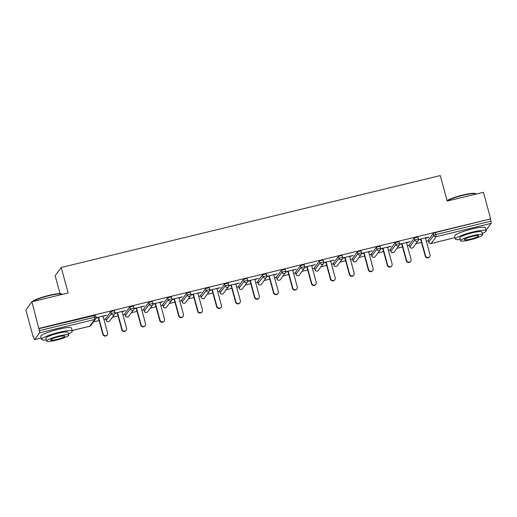 <?xml version="1.0" encoding="UTF-8"?>
<svg xmlns="http://www.w3.org/2000/svg" width="517" height="517" viewBox="0 0 517 517"><rect width="100%" height="100%" fill="white"/><g stroke="black" fill="none" stroke-linecap="round" stroke-linejoin="round"><path stroke-width="0.78" d="M60.03 293.63L55.151 275.671L61.206 267.483L440.277 175.573L447.205 201.074L483.434 192.285L490.659 218.878L435.32 232.585L435.844 234.531L490.917 221.179L490.394 219.234M33.075 336.541L33.34 336.186L33.87 338.124A1.906 0.343 -103.6 0 0 34.581 339.624A1.906 0.343 -103.6 0 0 34.626 339.591L39.622 332.832A1.906 0.343 -103.6 0 0 39.395 330.654L31.905 301.76L25.85 309.954L33.075 336.541L33.411 336.457M93.435 321.91L99.096 320.534M103.936 319.364L105.94 318.873M112.396 317.309L118.063 315.939M122.897 314.763L124.901 314.278M131.363 312.714L137.024 311.337M141.865 310.168L143.868 309.677M150.331 308.113L155.992 306.743M160.832 305.566L162.836 305.082M169.292 303.511L174.959 302.141M179.793 300.972L181.803 300.48M188.259 298.916L193.927 297.54M198.761 296.37L200.764 295.886M207.227 294.315L212.888 292.945M217.728 291.769L219.731 291.284M226.194 289.72L231.855 288.344M236.696 287.174L238.699 286.689M245.155 285.119L250.823 283.749M255.657 282.573L257.66 282.088M264.122 280.524L269.784 279.148M274.624 277.978L276.627 277.493M283.09 275.923L288.751 274.553M293.591 273.377L295.595 272.892M302.051 271.328L307.718 269.952M312.552 268.782L314.556 268.297M321.018 266.727L326.686 265.357M331.52 264.181L333.523 263.696M339.986 262.132L345.647 260.755M350.487 259.586L352.491 259.095M358.953 257.531L364.614 256.161M369.455 254.984L371.458 254.5M377.914 252.936L383.582 251.559M388.416 250.39L390.419 249.898M396.882 248.334L402.543 246.964M407.383 245.788L409.386 245.304M415.849 243.733L421.51 242.363M426.351 241.187L428.354 240.702M490.917 221.179A1.906 0.343 76.4 0 1 491.15 223.357L486.154 230.117A1.906 0.343 76.4 0 1 486.109 230.149A1.906 0.343 76.4 0 1 486.051 230.136M31.905 301.76L68.134 292.977L61.206 267.483M39.13 328.353L490.659 218.878M418.524 239.578L428.638 237.129M418.486 239.882L420.689 239.345M425.53 238.175L428.716 237.4M38.865 328.709L95.496 315.273M428.263 240.243L433.233 233.387L435.32 232.585M105.843 318.414L110.812 311.557L114.464 310.678M124.81 313.819L129.78 306.962L133.431 306.077M143.778 309.218L148.747 302.361L152.392 301.482M162.745 304.623L167.715 297.766L171.36 296.881M181.706 300.022L186.676 293.165L190.327 292.279M200.674 295.427L205.643 288.57L209.288 287.685M219.641 290.825L224.611 283.969L228.255 283.083M238.602 286.231L243.572 279.374L247.223 278.489M257.569 281.629L262.539 274.773L266.19 273.887M276.537 277.028L281.507 270.178L285.151 269.292M295.504 272.433L300.474 265.576L304.119 264.691M314.465 267.832L319.435 260.975L323.086 260.096M333.433 263.237L338.402 256.38L342.047 255.495M352.4 258.636L357.37 251.779L361.015 250.9M371.361 254.041L376.331 247.184L379.982 246.299M390.329 249.44L395.298 242.583L398.95 241.704M409.296 244.845L414.266 237.988L417.91 237.103M406.562 242.77L410.013 241.646L399.557 244.179M399.518 244.483L401.728 243.946M387.601 247.372L391.052 246.241L380.59 248.774M380.551 249.078L382.761 248.548M368.634 251.973L372.085 250.842L361.629 253.375M361.583 253.679L363.794 253.143M349.666 256.568L353.117 255.437L342.661 257.977M342.622 258.274L344.826 257.744M330.699 261.169L334.15 260.038L323.694 262.571M323.655 262.875L325.865 262.339M311.738 265.764L315.189 264.633L304.726 267.173M304.687 267.476L306.898 266.94M292.771 270.365L296.222 269.234L285.765 271.768M285.727 272.071L287.93 271.535M273.803 274.96L277.254 273.829L266.798 276.369M266.759 276.673L268.969 276.136M254.842 279.561L258.293 278.43L247.83 280.964M247.792 281.267L250.002 280.731M235.875 284.156L239.326 283.025L228.869 285.565M228.824 285.869L231.034 285.332M216.907 288.757L220.358 287.626L209.902 290.16M209.863 290.464L212.067 289.927M197.94 293.352L201.391 292.221L190.935 294.761M190.896 295.065L193.106 294.528M178.979 297.954L182.43 296.823L171.967 299.356M171.928 299.66L174.139 299.123M160.011 302.555L163.462 301.424L153.006 303.957M152.967 304.261L155.171 303.725M141.044 307.15L144.495 306.019L134.039 308.552M134 308.856L136.21 308.326M122.083 311.751L125.534 310.62L115.071 313.153M115.032 313.457L117.243 312.921M103.116 316.346L106.567 315.215L96.11 317.755M96.065 318.058L98.275 317.522M429.666 256.658L429.401 257.02A2.352 2.288 -143.5 0 1 425.258 256.167L425.523 255.805A2.352 2.288 36.5 0 0 429.666 256.658A2.352 2.288 36.5 0 0 430.021 254.713L425.452 237.898M425.523 255.805L420.954 238.99M425.258 256.167L420.618 239.074M410.698 261.259L410.433 261.615A2.352 2.288 -143.5 0 1 406.297 260.762L406.562 260.406A2.352 2.288 36.5 0 0 410.698 261.259A2.352 2.288 36.5 0 0 411.06 259.314L406.491 242.499M406.562 260.406L401.993 243.591M406.297 260.762L401.651 243.669M391.737 265.854L391.472 266.216A2.352 2.288 -143.5 0 1 387.33 265.363L387.595 265.001A2.352 2.288 36.5 0 0 391.737 265.854A2.352 2.288 36.5 0 0 392.093 263.909L387.524 247.094M387.595 265.001L383.026 248.186M387.33 265.363L382.683 248.27M372.77 270.456L372.505 270.811A2.352 2.288 -143.5 0 1 368.363 269.958L368.627 269.603A2.352 2.288 36.5 0 0 372.77 270.456A2.352 2.288 36.5 0 0 373.125 268.51L368.556 251.695M368.627 269.603L364.058 252.787M368.363 269.958L363.722 252.865M353.802 275.05L353.538 275.412A2.352 2.288 -143.5 0 1 349.395 274.559L349.66 274.197A2.352 2.288 36.5 0 0 353.802 275.05A2.352 2.288 36.5 0 0 354.158 273.112L349.595 256.29M349.66 274.197L345.091 257.382M349.395 274.559L344.755 257.466M334.842 279.652L334.577 280.007A2.352 2.288 -143.5 0 1 330.434 279.154L330.699 278.799A2.352 2.288 36.5 0 0 334.842 279.652A2.352 2.288 36.5 0 0 335.197 277.707L330.628 260.891M330.699 278.799L326.13 261.983M330.434 279.154L325.788 262.061M447.069 200.57A15.516 2.288 -15.2 0 1 462.889 195.006A15.516 2.288 -15.2 0 1 475.453 193.565L475.918 193.823A15.898 2.339 164.8 0 0 463.045 195.297A15.898 2.339 164.8 0 0 447.134 200.822M482.271 233.516A15.898 2.339 164.8 0 0 486.142 230.776A15.898 2.339 164.8 0 0 473.003 231.965A15.898 2.339 164.8 0 0 455.451 239.112A15.898 2.339 164.8 0 0 460.175 239.513M486.142 230.776L485.314 227.745A15.898 2.339 164.8 0 0 472.183 228.928A15.898 2.339 164.8 0 0 454.63 236.082L455.451 239.112M460.511 240.741L459.749 237.949A11.445 1.687 -15.2 0 1 472.389 232.799A11.445 1.687 -15.2 0 1 481.844 231.946L482.607 234.737A11.445 1.687 164.8 0 0 473.145 235.59A11.445 1.687 164.8 0 0 460.511 240.741A11.445 1.687 164.8 0 0 469.966 239.888A11.445 1.687 164.8 0 0 482.607 234.737M470.535 239.125A7.38 1.086 164.8 0 0 478.677 235.804A7.38 1.086 164.8 0 0 472.583 236.353A7.38 1.086 164.8 0 0 464.434 239.675A7.38 1.086 164.8 0 0 470.535 239.125M32.196 301.695A15.516 2.288 -15.2 0 1 49.05 295.343A15.516 2.288 -15.2 0 1 61.62 293.902L62.079 294.16A15.898 2.339 164.8 0 0 49.205 295.634A15.898 2.339 164.8 0 0 32.597 301.592M68.431 333.853A15.898 2.339 164.8 0 0 72.302 331.119A15.898 2.339 164.8 0 0 59.164 332.302A15.898 2.339 164.8 0 0 41.612 339.456A15.898 2.339 164.8 0 0 46.336 339.856M72.302 331.119L71.475 328.082A15.898 2.339 164.8 0 0 58.343 329.264A15.898 2.339 164.8 0 0 40.791 336.418L41.612 339.456M46.672 341.078L45.91 338.286A11.445 1.687 -15.2 0 1 58.55 333.135A11.445 1.687 -15.2 0 1 68.005 332.282L68.767 335.074A11.445 1.687 164.8 0 0 59.306 335.927A11.445 1.687 164.8 0 0 46.672 341.078A11.445 1.687 164.8 0 0 56.127 340.225A11.445 1.687 164.8 0 0 68.767 335.074M56.696 339.462A7.38 1.086 164.8 0 0 64.838 336.14A7.38 1.086 164.8 0 0 58.744 336.69A7.38 1.086 164.8 0 0 50.595 340.012A7.38 1.086 164.8 0 0 56.696 339.462M315.874 284.247L315.609 284.608A2.352 2.288 -143.5 0 1 311.467 283.755L311.732 283.394A2.352 2.288 36.5 0 0 315.874 284.247A2.352 2.288 36.5 0 0 316.23 282.308L311.661 265.492M311.732 283.394L307.163 266.578M311.467 283.755L306.82 266.662M296.907 288.848L296.642 289.203A2.352 2.288 -143.5 0 1 292.499 288.35L292.764 287.995A2.352 2.288 36.5 0 0 296.907 288.848A2.352 2.288 36.5 0 0 297.262 286.903L292.693 270.087M292.764 287.995L288.195 271.179M292.499 288.35L287.859 271.263M277.939 293.449L277.674 293.805A2.352 2.288 -143.5 0 1 273.538 292.952L273.803 292.59A2.352 2.288 36.5 0 0 277.939 293.449A2.352 2.288 36.5 0 0 278.301 291.504L273.732 274.689M273.803 292.59L269.234 275.774M273.538 292.952L268.892 275.858M258.978 298.044L258.713 298.406A2.352 2.288 -143.5 0 1 254.571 297.546L254.836 297.191A2.352 2.288 36.5 0 0 258.978 298.044A2.352 2.288 36.5 0 0 259.334 296.099L254.765 279.283M254.836 297.191L250.267 280.376M254.571 297.546L249.924 280.46M240.011 302.645L239.746 303.001A2.352 2.288 -143.5 0 1 235.603 302.148L235.868 301.792A2.352 2.288 36.5 0 0 240.011 302.645A2.352 2.288 36.5 0 0 240.366 300.7L235.797 283.885M235.868 301.792L231.299 284.97M235.603 302.148L230.963 285.054M221.043 307.24L220.778 307.602A2.352 2.288 -143.5 0 1 216.636 306.743L216.901 306.387A2.352 2.288 36.5 0 0 221.043 307.24A2.352 2.288 36.5 0 0 221.399 305.295L216.836 288.48M216.901 306.387L212.332 289.572M216.636 306.743L211.996 289.656M202.082 311.841L201.817 312.197A2.352 2.288 -143.5 0 1 197.675 311.344L197.94 310.988A2.352 2.288 36.5 0 0 202.082 311.841A2.352 2.288 36.5 0 0 202.438 309.896L197.869 293.081M197.94 310.988L193.371 294.173M197.675 311.344L193.028 294.251M183.115 316.436L182.85 316.798A2.352 2.288 -143.5 0 1 178.708 315.945L178.972 315.583A2.352 2.288 36.5 0 0 183.115 316.436A2.352 2.288 36.5 0 0 183.47 314.491L178.901 297.676M178.972 315.583L174.403 298.768M178.708 315.945L174.061 298.852M164.148 321.038L163.883 321.393A2.352 2.288 -143.5 0 1 159.74 320.54L160.005 320.185A2.352 2.288 36.5 0 0 164.148 321.038A2.352 2.288 36.5 0 0 164.503 319.092L159.934 302.277M160.005 320.185L155.436 303.369M159.74 320.54L155.1 303.447M145.18 325.632L144.915 325.994A2.352 2.288 -143.5 0 1 140.779 325.141L141.044 324.779A2.352 2.288 36.5 0 0 145.18 325.632A2.352 2.288 36.5 0 0 145.542 323.687L140.973 306.872M141.044 324.779L136.475 307.964M140.779 325.141L136.133 308.048M126.219 330.234L125.954 330.589A2.352 2.288 -143.5 0 1 121.812 329.736L122.077 329.381A2.352 2.288 36.5 0 0 126.219 330.234A2.352 2.288 36.5 0 0 126.575 328.289L122.006 311.473M122.077 329.381L117.508 312.565M121.812 329.736L117.165 312.643M107.252 334.829L106.987 335.19A2.352 2.288 -143.5 0 1 102.844 334.337L103.109 333.976A2.352 2.288 36.5 0 0 107.252 334.829A2.352 2.288 36.5 0 0 107.607 332.89L103.038 316.068M103.109 333.976L98.54 317.16M102.844 334.337L98.204 317.244M491.15 223.357L436.077 236.708L431.081 243.468L455.057 237.652L431.036 243.501A1.906 0.343 76.4 0 1 430.978 243.488M428.231 240.147L428.761 242.085L433.757 235.332L435.844 234.531A1.906 0.343 76.4 0 1 436.077 236.708A1.906 1.855 -143.5 0 1 433.757 235.332L433.233 233.387M431.081 243.468A1.906 0.343 76.4 0 1 431.036 243.501A1.906 1.906 0 0 1 428.742 242.143L428.761 242.085A1.906 1.855 -143.5 0 0 431.081 243.468M34.626 339.591L41.218 337.989M72.134 330.499L89.7 326.24L94.695 319.48L39.622 332.832M39.395 330.654L94.469 317.302L93.939 315.357M89.596 326.259A1.906 0.343 -103.6 0 0 89.654 326.272A1.906 0.343 -103.6 0 0 89.7 326.24A1.906 1.855 36.5 0 0 90.74 325.548L95.735 318.795A1.906 1.855 36.5 0 1 94.695 319.48A1.906 0.343 -103.6 0 0 94.469 317.302L96.026 317.218A1.906 1.855 36.5 0 1 95.735 318.795A1.906 1.906 0 0 0 96.046 317.16L95.516 315.215M428.793 242.189L428.218 240.205M409.27 244.741L409.794 246.687A1.906 1.855 -143.5 0 0 412.114 248.063A1.906 1.855 36.5 0 0 413.154 247.378L418.15 240.625A1.906 1.855 36.5 0 0 418.44 239.048L414.796 239.927L414.266 237.988M409.826 246.79L414.796 239.927A1.906 1.855 -143.5 0 0 417.109 241.31A1.906 1.855 36.5 0 0 418.15 240.625A1.906 1.906 0 0 0 418.46 238.99L417.93 237.044M390.303 249.343L390.833 251.281L395.828 244.528L395.298 242.583M371.335 253.937L371.865 255.883L376.861 249.123L376.331 247.184M352.374 258.539L352.898 260.484L357.893 253.724L357.37 251.779M333.407 263.134L333.937 265.079L338.932 258.326L338.402 256.38M314.439 267.735L314.969 269.68L319.965 262.92L319.435 260.975M295.472 272.336L296.002 274.275L300.997 267.522L300.474 265.576M276.511 276.931L277.034 278.876L282.036 272.116L281.507 270.178M257.544 281.532L258.073 283.471L263.069 276.718L262.539 274.773M238.576 286.127L239.106 288.072L244.102 281.313L243.572 279.374M219.615 290.728L220.139 292.667L225.134 285.914L224.611 283.969M200.648 295.323L201.178 297.269L206.173 290.509L205.643 288.57M181.68 299.925L182.21 301.863L187.206 295.11L186.676 293.165M162.713 304.519L163.243 306.465L168.238 299.705L167.715 297.766M143.752 309.121L144.275 311.06L149.277 304.306L148.747 302.361M124.784 313.716L125.314 315.661L130.31 308.907L129.78 306.962M105.817 318.317L106.347 320.262L111.342 313.502L110.812 311.557M390.858 251.385L390.833 251.281A1.906 1.855 -143.5 0 0 393.146 252.664A1.906 1.855 36.5 0 0 394.187 251.979L399.182 245.22A1.906 1.855 36.5 0 0 399.473 243.643L395.828 244.528A1.906 1.855 -143.5 0 0 398.148 245.905A1.906 1.855 36.5 0 0 399.182 245.22A1.906 1.906 0 0 0 399.492 243.585L398.962 241.646M371.897 255.986L371.865 255.883A1.906 1.855 -143.5 0 0 374.185 257.259A1.906 1.855 36.5 0 0 375.226 256.574L380.221 249.821A1.906 1.855 36.5 0 0 380.512 248.244L376.861 249.123A1.906 1.855 -143.5 0 0 379.181 250.506A1.906 1.855 36.5 0 0 380.221 249.821A1.906 1.906 0 0 0 380.525 248.186L380.001 246.241M352.93 260.581L352.898 260.484A1.906 1.855 -143.5 0 0 355.218 261.861A1.906 1.855 36.5 0 0 356.258 261.175L361.254 254.416A1.906 1.855 36.5 0 0 361.545 252.839L357.893 253.724A1.906 1.855 -143.5 0 0 360.213 255.101A1.906 1.855 36.5 0 0 361.254 254.416A1.906 1.906 0 0 0 361.564 252.781L361.034 250.842M333.963 265.182L333.937 265.079A1.906 1.855 -143.5 0 0 336.25 266.455A1.906 1.855 36.5 0 0 337.291 265.77L342.286 259.017A1.906 1.855 36.5 0 0 342.577 257.44L338.932 258.326A1.906 1.855 -143.5 0 0 341.246 259.702A1.906 1.855 36.5 0 0 342.286 259.017A1.906 1.906 0 0 0 342.597 257.382L342.067 255.437M315.002 269.777L314.969 269.68A1.906 1.855 -143.5 0 0 317.289 271.057A1.906 1.855 36.5 0 0 318.323 270.372L323.325 263.612A1.906 1.855 36.5 0 0 323.61 262.035L319.965 262.92A1.906 1.855 -143.5 0 0 322.285 264.297A1.906 1.855 36.5 0 0 323.325 263.612A1.906 1.906 0 0 0 323.629 261.977L323.099 260.038M296.034 274.378L296.002 274.275A1.906 1.855 -143.5 0 0 298.322 275.658A1.906 1.855 36.5 0 0 299.362 274.966L304.358 268.213A1.906 1.855 36.5 0 0 304.649 266.636L300.997 267.522A1.906 1.855 -143.5 0 0 303.317 268.898A1.906 1.855 36.5 0 0 304.358 268.213A1.906 1.906 0 0 0 304.662 266.578L304.138 264.633M277.067 278.973L277.034 278.876A1.906 1.855 -143.5 0 0 279.354 280.253A1.906 1.855 36.5 0 0 280.395 279.568L285.39 272.808A1.906 1.855 36.5 0 0 285.681 271.231L282.036 272.116A1.906 1.855 -143.5 0 0 284.35 273.499A1.906 1.855 36.5 0 0 285.39 272.808A1.906 1.906 0 0 0 285.701 271.173L285.171 269.234M258.099 283.575L258.073 283.471A1.906 1.855 -143.5 0 0 260.387 284.854A1.906 1.855 36.5 0 0 261.428 284.163L266.423 277.409A1.906 1.855 36.5 0 0 266.714 275.832L263.069 276.718A1.906 1.855 -143.5 0 0 265.389 278.094A1.906 1.855 36.5 0 0 266.423 277.409A1.906 1.906 0 0 0 266.733 275.774L266.203 273.829M239.138 288.169L239.106 288.072A1.906 1.855 -143.5 0 0 241.426 289.449A1.906 1.855 36.5 0 0 242.467 288.764L247.462 282.004A1.906 1.855 36.5 0 0 247.753 280.427L244.102 281.313A1.906 1.855 -143.5 0 0 246.422 282.696A1.906 1.855 36.5 0 0 247.462 282.004A1.906 1.906 0 0 0 247.766 280.369L247.242 278.43M220.171 292.771L220.139 292.667A1.906 1.855 -143.5 0 0 222.459 294.05A1.906 1.855 36.5 0 0 223.499 293.359L228.495 286.605A1.906 1.855 36.5 0 0 228.785 285.029L225.134 285.914A1.906 1.855 -143.5 0 0 227.454 287.29A1.906 1.855 36.5 0 0 228.495 286.605A1.906 1.906 0 0 0 228.805 284.97L228.275 283.025M201.203 297.365L201.178 297.269A1.906 1.855 -143.5 0 0 203.491 298.645A1.906 1.855 36.5 0 0 204.532 297.96L209.527 291.2A1.906 1.855 36.5 0 0 209.818 289.63L206.173 290.509A1.906 1.855 -143.5 0 0 208.487 291.892A1.906 1.855 36.5 0 0 209.527 291.2A1.906 1.906 0 0 0 209.837 289.572L209.307 287.626M182.243 301.967L182.21 301.863A1.906 1.855 -143.5 0 0 184.53 303.246A1.906 1.855 36.5 0 0 185.564 302.561L190.566 295.802A1.906 1.855 36.5 0 0 190.851 294.225L187.206 295.11A1.906 1.855 -143.5 0 0 189.526 296.487A1.906 1.855 36.5 0 0 190.566 295.802A1.906 1.906 0 0 0 190.87 294.167L190.34 292.221M163.275 306.568L163.243 306.465A1.906 1.855 -143.5 0 0 165.563 307.841A1.906 1.855 36.5 0 0 166.603 307.156L171.599 300.403A1.906 1.855 36.5 0 0 171.89 298.826L168.238 299.705A1.906 1.855 -143.5 0 0 170.558 301.088A1.906 1.855 36.5 0 0 171.599 300.403A1.906 1.906 0 0 0 171.903 298.768L171.379 296.823M144.308 311.163L144.275 311.06A1.906 1.855 -143.5 0 0 146.595 312.442A1.906 1.855 36.5 0 0 147.636 311.757L152.631 304.998A1.906 1.855 36.5 0 0 152.922 303.421L149.277 304.306A1.906 1.855 -143.5 0 0 151.591 305.683A1.906 1.855 36.5 0 0 152.631 304.998A1.906 1.906 0 0 0 152.942 303.363L152.412 301.424M125.34 315.764L125.314 315.661A1.906 1.855 -143.5 0 0 127.628 317.037A1.906 1.855 36.5 0 0 128.668 316.352L133.664 309.599A1.906 1.855 36.5 0 0 133.955 308.022L130.31 308.907A1.906 1.855 -143.5 0 0 132.63 310.284A1.906 1.855 36.5 0 0 133.664 309.599A1.906 1.906 0 0 0 133.974 307.964L133.444 306.019M106.379 320.359L106.347 320.262A1.906 1.855 -143.5 0 0 108.667 321.639A1.906 1.855 36.5 0 0 109.707 320.954L114.703 314.194A1.906 1.855 36.5 0 0 114.994 312.617L111.342 313.502A1.906 1.855 -143.5 0 0 113.662 314.879A1.906 1.855 36.5 0 0 114.703 314.194A1.906 1.906 0 0 0 115.007 312.559L114.483 310.62M90.74 325.548A1.906 1.906 0 0 1 89.654 326.272L72.141 330.518M41.224 338.015L34.581 339.624M409.251 244.799L409.781 246.745A1.906 1.906 0 0 0 413.154 247.378M390.283 249.401L390.813 251.34A1.906 1.906 0 0 0 394.187 251.979M371.322 253.996L371.846 255.941A1.906 1.906 0 0 0 375.226 256.574M352.355 258.597L352.885 260.542A1.906 1.906 0 0 0 356.258 261.175M333.387 263.192L333.917 265.137A1.906 1.906 0 0 0 337.291 265.77M314.42 267.793L314.95 269.738A1.906 1.906 0 0 0 318.323 270.372M295.459 272.394L295.983 274.333A1.906 1.906 0 0 0 299.362 274.966M276.492 276.989L277.022 278.934A1.906 1.906 0 0 0 280.395 279.568M257.524 281.591L258.054 283.529A1.906 1.906 0 0 0 261.428 284.163M238.563 286.185L239.087 288.131A1.906 1.906 0 0 0 242.467 288.764M219.596 290.787L220.126 292.725A1.906 1.906 0 0 0 223.499 293.359M200.628 295.381L201.158 297.327A1.906 1.906 0 0 0 204.532 297.96M181.661 299.983L182.191 301.922A1.906 1.906 0 0 0 185.564 302.561M162.7 304.578L163.223 306.523A1.906 1.906 0 0 0 166.603 307.156M143.732 309.179L144.262 311.118A1.906 1.906 0 0 0 147.636 311.757M124.765 313.774L125.295 315.719A1.906 1.906 0 0 0 128.668 316.352M105.804 318.375L106.328 320.32A1.906 1.906 0 0 0 109.707 320.954"/></g></svg>
